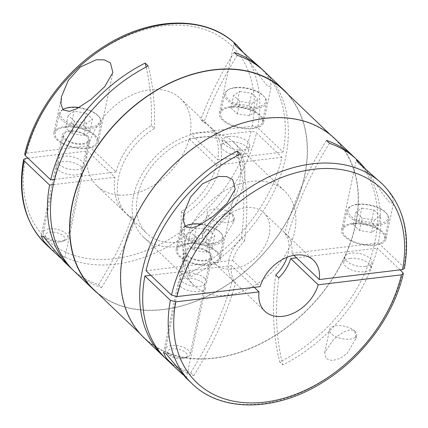 <?xml version="1.0" encoding="UTF-8"?>
<svg xmlns="http://www.w3.org/2000/svg" width="428" height="428" viewBox="0 0 428 428"><rect width="100%" height="100%" fill="white"/><g stroke="black" fill="none" stroke-linecap="round" stroke-linejoin="round"><path stroke-width="0.32" stroke-dasharray="2.14 1.6" d="M232.468 214.358A13.84 6.34 -168.1 0 1 234.351 218.612A13.84 6.34 -168.1 0 1 227.814 222.442A13.84 6.34 -168.1 0 1 213.54 220.013A13.84 6.34 -168.1 0 1 207.259 212.903A13.84 6.34 -168.1 0 1 213.797 209.073A13.84 6.34 -168.1 0 1 232.468 214.358C226.77 210.539 217.221 217.478 210.79 223.336L202.401 235.956L203.664 241.852L209.934 243.96L217.761 241.756L224.807 236.705L233.683 221.784L232.468 214.358M354.775 331.042A13.84 6.34 -168.1 0 1 356.652 335.295A13.84 6.34 -168.1 0 1 350.115 339.126A13.84 6.34 -168.1 0 1 335.846 336.697A13.84 6.34 -168.1 0 1 329.565 329.587A13.84 6.34 -168.1 0 1 336.103 325.756A13.84 6.34 -168.1 0 1 354.775 331.042C349.077 327.227 339.527 334.166 333.096 340.019L324.708 352.64L325.965 358.536L332.24 360.649L340.067 358.439L347.113 353.389L355.984 338.473L354.775 331.042M63.419 260.946L60.787 258.148M264.611 71.674A137.912 98.536 -46.3 0 1 285.626 157.536A137.912 98.536 -46.3 0 1 190.594 276.927L187.534 274.006A137.912 98.536 -46.3 0 0 281.988 157.253L256.511 132.942A137.912 98.536 -46.3 0 1 164.892 248.24A137.912 98.536 -46.3 0 1 45.673 244.014M287.851 94.197A137.912 98.536 -46.3 0 1 304.736 175.769A137.912 98.536 -46.3 0 1 217.312 291.083A137.912 98.536 -46.3 0 1 97.798 293.399M72.701 269.763A137.912 98.536 -46.3 0 0 98.472 284.679L101.527 287.595A137.912 98.536 -46.3 0 1 74.21 271.245M283.545 90.089A137.661 98.354 -46.3 0 1 304.527 175.796A137.661 98.354 -46.3 0 1 213.77 292.832A137.661 98.354 -46.3 0 1 93.491 289.291M355.486 224.411A137.661 98.354 -46.3 0 1 264.729 341.448A137.661 98.354 -46.3 0 1 144.455 337.911A137.661 98.354 -46.3 0 1 123.473 252.204A137.661 98.354 -46.3 0 1 214.23 135.168A137.661 98.354 -46.3 0 1 334.509 138.709A137.661 98.354 -46.3 0 1 355.486 224.411M217.435 251.948A22.652 10.374 -168.1 0 1 220.511 258.903A22.652 10.374 -168.1 0 1 203.257 265.339A22.652 10.374 -168.1 0 1 179.257 256.516A22.652 10.374 -168.1 0 1 176.181 249.561A22.652 10.374 -168.1 0 1 193.435 243.125A22.652 10.374 -168.1 0 1 217.435 251.948M210.009 252.836A13.84 6.34 -168.1 0 1 211.892 257.084A13.84 6.34 -168.1 0 1 201.347 261.016A13.84 6.34 -168.1 0 1 186.683 255.628A13.84 6.34 -168.1 0 1 184.8 251.375A13.84 6.34 -168.1 0 1 195.345 247.443A13.84 6.34 -168.1 0 1 210.009 252.836M204.659 278.227A13.84 6.34 -168.1 0 1 206.542 282.48A13.84 6.34 -168.1 0 1 195.997 286.412A13.84 6.34 -168.1 0 1 181.333 281.019A13.84 6.34 -168.1 0 1 179.45 276.772A13.84 6.34 -168.1 0 1 189.995 272.839A13.84 6.34 -168.1 0 1 204.659 278.227M180.225 286.273A13.84 6.34 11.9 0 0 194.89 291.666A13.84 6.34 11.9 0 0 205.435 287.734A13.84 6.34 11.9 0 0 203.551 283.48A13.84 6.34 11.9 0 0 188.887 278.093A13.84 6.34 11.9 0 0 178.342 282.025A13.84 6.34 11.9 0 0 180.225 286.273M185.725 377.635L183.093 374.832M374.596 244.746A21.389 9.801 -168.1 0 1 352.544 240.996A21.389 9.801 -168.1 0 1 342.833 230.007A21.389 9.801 -168.1 0 1 352.94 224.085A21.389 9.801 -168.1 0 1 374.992 227.84A21.389 9.801 -168.1 0 1 384.697 238.829A21.389 9.801 -168.1 0 1 374.596 244.746M378.7 225.267A21.389 9.801 -168.1 0 1 356.647 221.511A21.389 9.801 -168.1 0 1 346.942 210.523A21.389 9.801 -168.1 0 1 350.976 206.21A21.389 9.801 -168.1 0 1 357.043 204.605A21.389 9.801 -168.1 0 1 386.853 213.775A21.389 9.801 -168.1 0 1 388.806 219.345A21.389 9.801 -168.1 0 1 378.7 225.267M357.738 204.215A20.384 9.336 -168.1 0 1 386.142 212.951A20.384 9.336 -168.1 0 1 378.379 223.903A20.384 9.336 -168.1 0 1 353.218 217.996A20.384 9.336 -168.1 0 1 351.955 205.745A20.384 9.336 -168.1 0 1 357.738 204.215M350.302 258.378A13.84 6.34 11.9 0 0 343.764 262.209A13.84 6.34 11.9 0 0 350.045 269.319A13.84 6.34 11.9 0 0 364.314 271.748A13.84 6.34 11.9 0 0 370.851 267.917A13.84 6.34 11.9 0 0 364.57 260.807A13.84 6.34 11.9 0 0 350.302 258.378M365.421 266.494A13.84 6.34 -168.1 0 1 351.153 264.065A13.84 6.34 -168.1 0 1 344.872 256.955A13.84 6.34 -168.1 0 1 351.409 253.125A13.84 6.34 -168.1 0 1 365.678 255.553A13.84 6.34 -168.1 0 1 371.959 262.664A13.84 6.34 -168.1 0 1 365.421 266.494M191.974 248.154A12.583 5.762 11.9 0 0 186.036 251.637A12.583 5.762 11.9 0 0 191.744 258.1A12.583 5.762 11.9 0 0 204.718 260.31A12.583 5.762 11.9 0 0 210.662 256.827A12.583 5.762 11.9 0 0 204.948 250.364A12.583 5.762 11.9 0 0 191.974 248.154M171.457 345.53A12.583 5.762 11.9 0 0 165.513 349.013A12.583 5.762 11.9 0 0 166.663 352.292A12.583 5.762 11.9 0 0 184.195 357.685A12.583 5.762 11.9 0 0 187.764 356.738A12.583 5.762 11.9 0 0 190.139 354.202A12.583 5.762 11.9 0 0 184.431 347.739A12.583 5.762 11.9 0 0 171.457 345.53M182.494 358.637A10.117 4.633 11.9 0 0 185.361 357.878A10.117 4.633 11.9 0 0 184.736 351.8A10.117 4.633 11.9 0 0 172.254 348.868A10.117 4.633 11.9 0 0 168.402 354.304A10.117 4.633 11.9 0 0 182.494 358.637M185.147 226.23A21.389 9.801 11.9 0 0 181.52 230.339A21.389 9.801 11.9 0 0 191.225 241.328A21.389 9.801 11.9 0 0 213.283 245.078A21.389 9.801 11.9 0 0 223.384 239.161A21.389 9.801 11.9 0 0 221.431 233.586A21.389 9.801 11.9 0 0 191.621 224.416A21.389 9.801 11.9 0 0 185.554 226.027M187.518 243.901A21.389 9.801 11.9 0 0 177.417 249.818A21.389 9.801 11.9 0 0 187.122 260.807A21.389 9.801 11.9 0 0 209.174 264.563A21.389 9.801 11.9 0 0 219.28 258.64A21.389 9.801 11.9 0 0 209.57 247.651A21.389 9.801 11.9 0 0 187.518 243.901M185.212 226.305A20.384 9.336 11.9 0 0 188.641 238.364A20.384 9.336 11.9 0 0 212.957 243.719A20.384 9.336 11.9 0 0 220.725 232.768A20.384 9.336 11.9 0 0 201.433 224.192M244.254 53.511L259.636 76.066L267.725 86.36L271.293 86.023L270.009 80.229L264.782 72.423L258.806 66.137M229.996 106.791A22.652 10.374 -168.1 0 1 253.349 110.766A22.652 10.374 -168.1 0 1 263.627 122.403A22.652 10.374 -168.1 0 1 252.927 128.668A22.652 10.374 -168.1 0 1 229.579 124.698A22.652 10.374 -168.1 0 1 219.302 113.062A22.652 10.374 -168.1 0 1 229.996 106.791M87.708 136.147A13.84 6.34 -168.1 0 1 89.586 140.4A13.84 6.34 -168.1 0 1 79.041 144.332A13.84 6.34 -168.1 0 1 64.377 138.945A13.84 6.34 -168.1 0 1 62.499 134.692A13.84 6.34 -168.1 0 1 73.044 130.759A13.84 6.34 -168.1 0 1 87.708 136.147M59.027 164.336A13.84 6.34 11.9 0 0 73.691 169.723A13.84 6.34 11.9 0 0 84.236 165.791A13.84 6.34 11.9 0 0 82.358 161.543A13.84 6.34 11.9 0 0 67.688 156.15A13.84 6.34 11.9 0 0 57.149 160.083A13.84 6.34 11.9 0 0 59.027 164.336M235.432 87.526A20.384 9.336 -168.1 0 1 263.841 96.268A20.384 9.336 -168.1 0 1 256.072 107.219A20.384 9.336 -168.1 0 1 230.917 101.308A20.384 9.336 -168.1 0 1 229.649 89.061A20.384 9.336 -168.1 0 1 235.432 87.526M234.737 87.917A21.389 9.801 -168.1 0 1 264.547 97.086A21.389 9.801 -168.1 0 1 266.5 102.661A21.389 9.801 -168.1 0 1 256.399 108.578A21.389 9.801 -168.1 0 1 234.346 104.828A21.389 9.801 -168.1 0 1 224.636 93.839A21.389 9.801 -168.1 0 1 228.67 89.527A21.389 9.801 -168.1 0 1 234.737 87.917M252.29 128.063A21.389 9.801 -168.1 0 1 230.237 124.307A21.389 9.801 -168.1 0 1 220.532 113.318A21.389 9.801 -168.1 0 1 230.633 107.401A21.389 9.801 -168.1 0 1 252.686 111.152A21.389 9.801 -168.1 0 1 262.396 122.141A21.389 9.801 -168.1 0 1 252.29 128.063M242.013 155.059A13.84 6.34 -168.1 0 1 227.744 152.63A13.84 6.34 -168.1 0 1 221.458 145.52A13.84 6.34 -168.1 0 1 227.996 141.689A13.84 6.34 -168.1 0 1 242.269 144.118A13.84 6.34 -168.1 0 1 248.55 151.228A13.84 6.34 -168.1 0 1 242.013 155.059M229.103 136.436A13.84 6.34 11.9 0 0 222.565 140.266A13.84 6.34 11.9 0 0 228.846 147.382A13.84 6.34 11.9 0 0 243.12 149.811A13.84 6.34 11.9 0 0 249.658 145.975A13.84 6.34 11.9 0 0 243.377 138.865A13.84 6.34 11.9 0 0 229.103 136.436M60.188 241.954A10.117 4.633 11.9 0 0 63.06 241.194A10.117 4.633 11.9 0 0 62.429 235.116A10.117 4.633 11.9 0 0 49.948 232.185A10.117 4.633 11.9 0 0 46.096 237.62A10.117 4.633 11.9 0 0 60.188 241.954M61.894 241.001A12.583 5.762 11.9 0 0 65.463 240.055A12.583 5.762 11.9 0 0 67.833 237.519A12.583 5.762 11.9 0 0 62.124 231.05A12.583 5.762 11.9 0 0 49.15 228.846A12.583 5.762 11.9 0 0 43.207 232.329A12.583 5.762 11.9 0 0 44.357 235.603A12.583 5.762 11.9 0 0 61.894 241.001M69.673 131.471A12.583 5.762 11.9 0 0 63.729 134.954A12.583 5.762 11.9 0 0 69.438 141.417A12.583 5.762 11.9 0 0 82.411 143.621A12.583 5.762 11.9 0 0 88.355 140.138A12.583 5.762 11.9 0 0 82.647 133.675A12.583 5.762 11.9 0 0 69.673 131.471M62.841 109.547A21.389 9.801 11.9 0 0 59.214 113.655A21.389 9.801 11.9 0 0 68.924 124.644A21.389 9.801 11.9 0 0 90.977 128.395A21.389 9.801 11.9 0 0 101.078 122.478A21.389 9.801 11.9 0 0 99.125 116.903A21.389 9.801 11.9 0 0 69.32 107.733A21.389 9.801 11.9 0 0 63.253 109.343M86.873 147.879A21.389 9.801 -168.1 0 1 64.815 144.124A21.389 9.801 -168.1 0 1 55.11 133.135A21.389 9.801 -168.1 0 1 65.211 127.212A21.389 9.801 -168.1 0 1 87.269 130.968A21.389 9.801 -168.1 0 1 96.974 141.957A21.389 9.801 -168.1 0 1 86.873 147.879M62.905 109.622A20.384 9.336 11.9 0 0 66.335 121.675A20.384 9.336 11.9 0 0 90.65 127.036A20.384 9.336 11.9 0 0 98.419 116.079A20.384 9.336 11.9 0 0 79.132 107.508M334.68 138.528A137.912 98.536 -46.3 0 1 355.7 224.39A137.912 98.536 -46.3 0 1 264.772 341.635A137.912 98.536 -46.3 0 1 144.279 338.093M355.299 158.237A137.912 98.536 -46.3 0 1 374.81 242.623A137.912 98.536 -46.3 0 1 279.773 362.008L282.828 364.924A137.912 98.536 -46.3 0 0 377.287 248.165L296.55 257.838M400.036 269.87L377.287 248.165M164.941 357.76A137.912 98.536 -46.3 0 0 190.706 372.676L193.766 375.591A137.912 98.536 -46.3 0 1 166.449 359.242M211.106 127.758A60.402 43.153 133.7 0 1 220.308 165.363A60.402 43.153 133.7 0 1 184.436 214.433L181.376 211.512A60.402 43.153 133.7 0 0 216.632 165.08L189.117 138.827A60.402 43.153 -46.3 0 1 148.634 188.213A60.402 43.153 -46.3 0 1 97.14 185.987A60.402 43.153 -46.3 0 1 87.446 151.004L114.966 177.256A60.402 43.153 133.7 0 0 124.66 212.24A60.402 43.153 133.7 0 0 131.968 217.435L135.023 220.35A60.402 43.153 133.7 0 1 127.715 215.161A60.402 43.153 133.7 0 1 118.513 177.556A60.402 43.153 133.7 0 1 154.385 128.486L151.325 125.57A60.402 43.153 133.7 0 0 116.074 172.002L88.553 145.75A60.402 43.153 -46.3 0 1 129.031 96.364A60.402 43.153 -46.3 0 1 180.525 98.584A60.402 43.153 -46.3 0 1 190.225 133.573L217.74 159.826A60.402 43.153 133.7 0 0 208.045 124.842A60.402 43.153 133.7 0 0 200.737 119.647L203.792 122.569A60.402 43.153 133.7 0 1 211.106 127.758L230.216 145.991A60.402 43.153 -46.3 0 1 239.418 183.596A60.402 43.153 -46.3 0 1 199.598 234.945A60.402 43.153 -46.3 0 1 146.825 233.394A60.402 43.153 -46.3 0 1 137.623 195.789A60.402 43.153 -46.3 0 1 177.443 144.439A60.402 43.153 -46.3 0 1 230.216 145.991M184.34 244.912A65.431 46.748 -46.3 0 1 227.482 189.283A65.431 46.748 -46.3 0 1 284.647 190.968A65.431 46.748 -46.3 0 1 294.619 231.703A65.431 46.748 -46.3 0 1 251.482 287.332A65.431 46.748 -46.3 0 1 194.312 285.653A65.431 46.748 -46.3 0 1 184.34 244.912M133.381 196.297A65.431 46.748 -46.3 0 1 176.518 140.668A65.431 46.748 -46.3 0 1 233.688 142.347A65.431 46.748 -46.3 0 1 243.66 183.088A65.431 46.748 -46.3 0 1 200.518 238.717A65.431 46.748 -46.3 0 1 143.353 237.032A65.431 46.748 -46.3 0 1 133.381 196.297M146.012 270.747L232.618 260.374A35.235 25.172 133.7 0 1 244.479 241.018L241.419 238.102A35.235 25.172 133.7 0 0 228.9 260.096A35.235 25.172 133.7 0 0 232.559 280.153L235.614 283.074A35.235 25.172 133.7 0 1 231.511 265.627L150.779 275.3M232.618 260.374L260.138 286.632M293.913 255.323L291.784 253.29A35.235 25.172 133.7 0 0 287.68 235.844L284.62 232.928A35.235 25.172 133.7 0 1 288.279 252.985A35.235 25.172 133.7 0 1 287.097 257.271M209.79 241.868A35.235 25.172 -46.3 0 1 233.019 211.914A35.235 25.172 -46.3 0 1 263.803 212.818A35.235 25.172 -46.3 0 1 269.169 234.753A35.235 25.172 -46.3 0 1 245.94 264.707A35.235 25.172 -46.3 0 1 215.161 263.803A35.235 25.172 -46.3 0 1 209.79 241.868M366.561 170.194L381.942 192.75L390.031 203.043L393.594 202.712L392.315 196.912L387.089 189.106L381.107 182.82M352.303 223.475A22.652 10.374 -168.1 0 1 375.65 227.45A22.652 10.374 -168.1 0 1 385.928 239.086A22.652 10.374 -168.1 0 1 375.233 245.356A22.652 10.374 -168.1 0 1 351.88 241.381A22.652 10.374 -168.1 0 1 341.603 229.745A22.652 10.374 -168.1 0 1 352.303 223.475M95.128 135.259A22.652 10.374 -168.1 0 1 98.205 142.214A22.652 10.374 -168.1 0 1 80.951 148.65A22.652 10.374 -168.1 0 1 56.956 139.833A22.652 10.374 -168.1 0 1 53.88 132.878A22.652 10.374 -168.1 0 1 71.134 126.442A22.652 10.374 -168.1 0 1 95.128 135.259M81.25 166.797A13.84 6.34 -168.1 0 1 83.128 171.045A13.84 6.34 -168.1 0 1 72.583 174.977A13.84 6.34 -168.1 0 1 57.919 169.59A13.84 6.34 -168.1 0 1 56.041 165.336A13.84 6.34 -168.1 0 1 66.581 161.404A13.84 6.34 -168.1 0 1 81.25 166.797M237.294 55.324A301.997 215.771 133.7 0 0 203.792 122.569M184.436 214.433A301.997 215.771 133.7 0 0 190.594 276.927M216.632 165.08L281.988 157.253M189.117 138.827L251.076 131.401C253.708 131.407 255.516 131.92 256.511 132.942M263.06 70.24A137.912 98.536 -46.3 0 1 283.095 151.999L257.619 127.688C256.629 126.667 254.815 126.153 252.183 126.148L190.225 133.573M88.553 145.75L26.59 153.171L24.69 154.267M356.845 159.676A137.912 98.536 -46.3 0 1 378.389 242.911L403.872 267.222L404.423 268.442M291.784 253.29L378.389 242.911M329.528 143.321A301.997 215.771 133.7 0 0 287.68 235.844M326.473 140.405A301.997 215.771 133.7 0 0 284.62 232.928M275.76 274.979A301.997 215.771 133.7 0 0 279.773 362.008M278.815 277.895A301.997 215.771 133.7 0 0 282.828 364.924M244.479 241.018A301.997 215.771 133.7 0 0 240.466 153.994M254.264 287.332L231.511 265.627M116.074 172.002L54.602 179.369M151.325 125.57A301.997 215.771 133.7 0 0 146.135 67.062M154.385 128.486A301.997 215.771 133.7 0 0 148.227 65.992M101.527 287.595A301.997 215.771 133.7 0 0 135.023 220.35M98.472 284.679A301.997 215.771 133.7 0 0 131.968 217.435M53.35 184.639L114.966 177.256M234.234 52.409A301.997 215.771 133.7 0 0 200.737 119.647M283.095 151.999L217.74 159.826M181.376 211.512A301.997 215.771 133.7 0 0 187.534 274.006M89.859 131.498L83.604 125.532L71.465 123.628L65.58 127.688L71.829 133.654L83.968 135.558L89.859 131.498L92.469 119.091L86.221 113.126L74.081 111.221L68.191 115.287L65.58 127.688M83.968 135.558L86.584 123.152L92.469 119.091M71.829 133.654L74.445 121.252L86.584 123.152M74.445 121.252L68.191 115.287M71.465 123.628L74.081 111.221M83.604 125.532L86.221 113.126M230.997 107.872L237.251 113.837L249.39 115.742L255.281 111.681L249.026 105.716L236.887 103.811L230.997 107.872L233.613 95.471L239.867 101.436L252.006 103.341L257.891 99.275L255.281 111.681M236.887 103.811L239.498 91.41L233.613 95.471M249.026 105.716L251.637 93.309L239.498 91.41M251.637 93.309L257.891 99.275M249.39 115.742L252.006 103.341M237.251 113.837L239.867 101.436M212.16 248.181L205.911 242.216L193.772 240.311L187.881 244.377L194.135 250.343L206.275 252.242L212.16 248.181L214.776 235.775L208.522 229.809L196.382 227.91L190.497 231.971L187.881 244.377M206.275 252.242L208.891 239.841L214.776 235.775M194.135 250.343L196.752 237.936L208.891 239.841M196.752 237.936L190.497 231.971M193.772 240.311L196.382 227.91M205.911 242.216L208.522 229.809M353.303 224.561L359.557 230.526L371.697 232.425L377.582 228.365L371.327 222.4L359.188 220.5L353.303 224.561L355.919 212.154L362.168 218.12L374.307 220.024L380.198 215.963L377.582 228.365M359.188 220.5L361.804 208.094L355.919 212.154M371.327 222.4L373.944 209.998L361.804 208.094M373.944 209.998L380.198 215.963M371.697 232.425L374.307 220.024M359.557 230.526L362.168 218.12M241.419 238.102A301.997 215.771 133.7 0 0 238.375 155.064M190.706 372.676A301.997 215.771 133.7 0 0 232.559 280.153M27.964 158.13L87.446 151.004M193.766 375.591A301.997 215.771 133.7 0 0 235.614 283.074M402.764 272.476A137.912 98.536 -46.3 0 1 311.145 387.773A137.912 98.536 -46.3 0 1 191.926 383.552M236.074 44.448A137.912 98.536 -46.3 0 1 257.619 127.688M26.59 153.171A133.884 95.658 -46.3 0 1 163.373 25.835A133.884 95.658 -46.3 0 1 252.183 126.148M382.327 183.987A137.912 98.536 -46.3 0 1 403.872 267.222M251.076 131.401A133.884 95.658 -46.3 0 1 114.292 258.742A133.884 95.658 -46.3 0 1 25.482 158.424M233.683 221.784L234.351 218.612M202.401 235.956L207.259 212.903M355.984 338.473L356.652 335.295M324.708 352.64L329.565 329.587M140.149 333.803L144.455 337.911M220.511 258.903L235.202 189.176M206.542 282.48L211.892 257.084M186.378 378.165L205.435 287.734M342.833 230.007L346.942 210.523M386.142 212.951L386.853 213.775M343.764 262.209L344.872 256.955M186.036 251.637L165.513 349.013M185.361 357.878L187.764 356.738M181.52 230.339L177.417 249.818M220.725 232.768L221.431 233.586M263.627 122.403L271.293 86.023M84.236 165.791L89.586 140.4M263.841 96.268L264.547 97.086M220.532 113.318L224.636 93.839M221.458 145.52L222.565 140.266M63.06 241.194L65.463 240.055M63.729 134.954L43.207 232.329M59.214 113.655L55.11 133.135M98.419 116.079L99.125 116.903M180.525 98.584L208.045 124.842M233.688 142.347L284.647 190.968M263.803 212.818L313.489 260.219M385.928 239.086L393.594 202.706M98.205 142.214L112.901 72.487M64.072 261.476L83.128 171.045M41.174 235.892L56.041 165.336M53.88 132.878L61.546 96.498M341.603 229.745L356.299 160.019M215.161 263.803L264.846 311.204M143.353 237.032L194.312 285.653M97.14 185.987L124.66 212.24M127.715 215.161L146.825 233.394M101.078 122.478L96.974 141.957M88.355 140.138L67.833 237.519M46.096 237.62L44.357 235.603M248.55 151.228L249.658 145.975M262.396 122.141L266.5 102.661M229.649 89.061L228.67 89.527M57.149 160.083L62.499 134.692M219.302 113.062L233.993 43.335M223.384 239.161L219.28 258.64M168.402 354.304L166.663 352.292M210.662 256.827L190.139 354.202M370.851 267.917L371.959 262.664M351.955 205.745L350.976 206.21M384.697 238.829L388.806 219.345M163.475 352.576L178.342 282.025M179.45 276.772L184.8 251.375M176.181 249.561L183.847 213.181M330.202 134.601L334.509 138.709"/><path stroke-width="0.64" d="M60.787 258.148L51.879 249.936L43.897 241.301L41.174 235.892L43.72 236.968L63.419 260.946L71.155 268.324A137.912 98.536 -46.3 0 1 49.611 185.089L24.129 160.778L23.577 159.558L25.482 158.424L27.964 158.13M97.798 293.399A137.912 98.536 -46.3 0 1 93.32 289.472A137.912 98.536 -46.3 0 1 72.3 203.61A137.912 98.536 -46.3 0 1 163.229 86.365A137.912 98.536 -46.3 0 1 283.721 89.907A137.912 98.536 -46.3 0 1 287.851 94.197M93.32 289.472L74.21 271.245A137.912 98.536 -46.3 0 1 53.19 185.377A137.912 98.536 -46.3 0 1 148.227 65.992L145.172 63.077A301.997 215.771 133.7 0 1 146.135 67.062M72.701 269.763A137.912 98.536 -46.3 0 1 71.155 268.324M140.149 333.803L93.491 289.291A137.661 98.354 -46.3 0 1 72.514 203.589A137.661 98.354 -46.3 0 1 163.271 86.552A137.661 98.354 -46.3 0 1 283.545 90.089L330.202 134.601M232.682 179.578L235.202 189.176L226.995 203.37L213.636 215.873L199.009 225.481L191.707 228.071L185.549 226.663L183.232 220.805L183.847 213.181L190.578 197.073L202.572 183.746L218.542 176.464L226.578 176.55L232.682 179.578M183.093 374.832L174.18 366.619L166.198 357.99L163.475 352.576L166.027 353.651L185.725 377.635L191.926 383.552A137.912 98.536 -46.3 0 1 170.381 300.312L175.817 301.852L259.031 291.885L254.264 287.332M201.433 224.192A20.384 9.336 11.9 0 0 192.316 224.026A20.384 9.336 11.9 0 0 186.533 225.561L185.554 226.027A21.389 9.801 11.9 0 0 185.147 226.23M283.721 89.907L264.611 71.674A137.912 98.536 -46.3 0 0 237.294 55.324L234.234 52.409A137.912 98.536 -46.3 0 1 261.551 68.758L236.058 46.101L233.993 43.335L237.294 45.614L244.254 53.511M79.132 107.508A20.384 9.336 11.9 0 0 70.015 107.342A20.384 9.336 11.9 0 0 64.232 108.878L63.253 109.343A21.389 9.801 11.9 0 0 62.841 109.547M164.941 357.76A137.912 98.536 -46.3 0 1 163.389 356.326L144.279 338.093A137.912 98.536 -46.3 0 1 123.264 252.231A137.912 98.536 -46.3 0 1 214.187 134.981A137.912 98.536 -46.3 0 1 334.68 138.528L353.79 156.755A137.912 98.536 -46.3 0 1 355.299 158.237M296.55 257.838L290.676 258.544L318.197 284.797L401.411 274.83L403.31 273.727L402.764 272.476L400.036 269.87M174.18 366.619L166.449 359.242A137.912 98.536 -46.3 0 1 144.905 276.001L170.381 300.312M163.389 356.326A137.912 98.536 -46.3 0 1 142.374 270.464A137.912 98.536 -46.3 0 1 237.406 151.073L240.466 153.994A137.912 98.536 -46.3 0 0 146.012 270.747L171.489 295.058A137.912 98.536 -46.3 0 1 263.108 179.76A137.912 98.536 -46.3 0 1 382.327 183.987L358.364 162.784L356.299 160.019L359.595 162.298L366.561 170.194M171.489 295.058L176.924 296.599L260.138 286.632A35.235 25.172 -46.3 0 1 283.983 258.656A35.235 25.172 -46.3 0 1 313.489 260.219A35.235 25.172 -46.3 0 1 319.299 279.543L293.913 255.323M110.381 62.895L112.901 72.487L104.689 86.686L91.335 99.189L76.703 108.798L69.4 111.387L63.248 109.975L60.931 104.116L61.546 96.493L68.271 80.389L80.271 67.062L96.241 59.781L104.272 59.867L110.381 62.895M25.236 155.524A137.912 98.536 -46.3 0 1 116.855 40.227A137.912 98.536 -46.3 0 1 236.074 44.448C205.986 14.707 149.688 16.35 102.838 47.192C64.462 71.529 33.849 113.404 24.69 154.267L25.236 155.524L50.713 179.835A137.912 98.536 -46.3 0 1 145.172 63.077M353.79 156.755A137.912 98.536 -46.3 0 0 326.473 140.405L329.528 143.321A137.912 98.536 -46.3 0 1 356.845 159.676L359.595 162.298M287.097 257.271A35.235 25.172 133.7 0 1 275.76 274.979L278.815 277.895A35.235 25.172 133.7 0 0 290.676 258.544M318.197 284.797A35.235 25.172 -46.3 0 1 294.346 312.772A35.235 25.172 -46.3 0 1 264.846 311.204A35.235 25.172 -46.3 0 1 259.031 291.885M54.602 179.369L50.713 179.835M49.611 185.089L53.35 184.639M261.551 68.758A137.912 98.536 -46.3 0 1 263.06 70.24M64.232 108.878A20.384 9.336 11.9 0 0 62.905 109.622M186.533 225.561A20.384 9.336 11.9 0 0 185.212 226.305M150.779 275.3L144.905 276.001M238.375 155.064A301.997 215.771 133.7 0 0 237.406 151.073M382.327 183.987C403.23 205.06 410.591 233.217 404.423 268.442L402.518 269.576L319.299 279.543M51.879 249.936L45.673 244.014A137.912 98.536 -46.3 0 1 24.129 160.778M401.411 274.83A133.884 95.658 -46.3 0 1 264.627 402.165A133.884 95.658 -46.3 0 1 175.817 301.852M176.924 296.599A133.884 95.658 -46.3 0 1 313.708 169.258A133.884 95.658 -46.3 0 1 402.518 269.576M191.926 383.552C222.014 413.293 278.312 411.65 325.162 380.808C363.538 356.465 394.151 314.591 403.31 273.727M45.673 244.014C24.77 222.94 17.409 194.783 23.577 159.558M236.074 44.448L237.294 45.614"/></g></svg>
